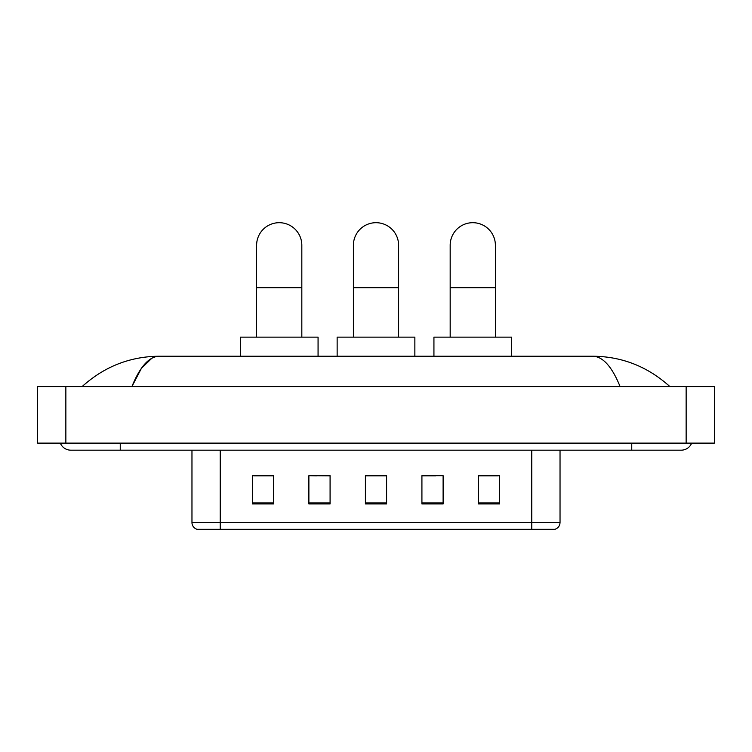<?xml version="1.0" encoding="UTF-8"?>
<svg xmlns="http://www.w3.org/2000/svg" width="752" height="752" viewBox="0 0 752 752"><rect width="100%" height="100%" fill="white"/><g stroke="black" fill="none" stroke-linecap="round" stroke-linejoin="round"><path stroke-width="1.13" d="M316.451 475.828L308.884 475.687L308.884 503.943L330.081 503.943L330.081 475.687L308.884 475.687L330.081 475.828M531.777 529.305L531.777 522.518L560.033 522.518C559.836 525.911 558.144 528.167 554.948 529.305L197.052 529.305A7.069 7.069 0 0 1 191.967 522.518L191.967 450.175M499.629 503.943L499.629 475.687L478.441 475.687L478.441 503.943L499.629 503.943M443.116 503.943L443.116 475.687L421.919 475.687L421.919 503.943L443.116 503.943M273.559 503.943L273.559 475.687L252.371 475.687L252.371 503.943L273.559 503.943M386.594 503.943L386.594 475.687L365.406 475.687L365.406 503.943L386.594 503.943M519.068 529.305L232.932 529.305M478.441 475.828L498.219 475.828M253.781 475.828L273.559 475.828M421.919 475.828L435.549 475.828M386.594 475.828L365.406 475.828M60.329 443.116A11.308 11.308 0 0 0 70.801 450.175A11.308 11.308 0 0 1 60.329 443.116A11.308 11.308 0 0 0 70.801 450.175L681.199 450.175A11.308 11.308 0 0 0 691.671 443.116A11.308 11.308 0 0 1 681.199 450.175A11.308 11.308 0 0 0 691.671 443.116A11.308 11.308 0 0 1 681.199 450.175M620.099 386.594C611.996 366.647 602.888 356.523 592.792 356.222L159.208 356.222C149.112 356.523 140.004 366.647 131.901 386.594L141.414 368.33L151.876 358.206M65.856 386.594L714.4 386.594L714.4 443.116L37.6 443.116L37.6 386.594L65.856 386.594L65.856 443.116M592.792 356.222C621.951 356.448 647.66 366.572 669.891 386.594L667.485 384.413M84.515 384.413L82.109 386.594C104.237 366.619 129.936 356.486 159.208 356.222M353.393 337.14L353.393 245.302A22.607 22.607 0 0 1 376 222.695A22.607 22.607 0 0 1 398.607 245.302A22.607 22.607 0 0 0 376 222.695M398.607 337.14L398.607 245.302M414.86 356.222L414.86 337.14L337.14 337.14L337.14 356.222M256.611 337.14L256.611 245.302A22.607 22.607 0 0 1 279.218 222.695A22.607 22.607 0 0 1 301.825 245.302A22.607 22.607 0 0 0 279.218 222.695M301.825 337.14L301.825 245.302M318.068 356.222L318.068 337.14L240.358 337.14L240.358 356.222M450.175 337.14L450.175 245.302A22.607 22.607 0 0 1 472.782 222.695A22.607 22.607 0 0 1 495.389 245.302A22.607 22.607 0 0 0 472.782 222.695M495.389 337.14L495.389 245.302M511.642 356.222L511.642 337.14L433.932 337.14L433.932 356.222M191.967 522.518L220.223 522.518L220.223 529.305M220.223 450.175L220.223 522.518L531.777 522.518L531.777 450.175M386.594 502.956L365.406 502.956M330.081 502.956L308.884 502.956M273.559 502.956L252.371 502.956M443.116 502.956L421.919 502.956M499.629 502.956L478.441 502.956M631.746 443.116L631.746 450.175M120.254 443.116L120.254 450.175M686.144 386.594L686.144 443.116M353.393 287.687L398.607 287.687M256.611 287.687L301.825 287.687M450.175 287.687L495.389 287.687M560.033 522.518L560.033 450.175"/></g></svg>
